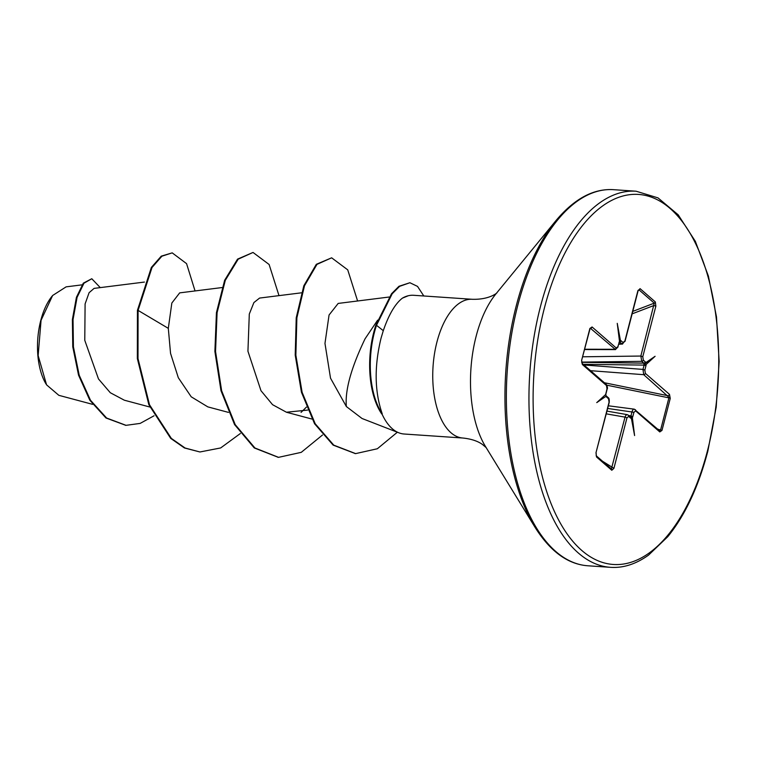 <?xml version="1.0" encoding="UTF-8"?>
<svg xmlns="http://www.w3.org/2000/svg" width="757" height="757" viewBox="0 0 757 757"><rect width="100%" height="100%" fill="white"/><g stroke="black" fill="none" stroke-linecap="round" stroke-linejoin="round"><path stroke-width="1.14" d="M52.148 296.091A53.842 26.76 93.9 0 0 40.746 320.533A53.842 26.76 93.9 0 0 46.139 384.159M82.068 284.85L66.124 286.856L52.612 295.514L41.067 320.287L38.143 355.591L46.565 384.849L58.838 395.324L92.619 404.352M381.869 413.691L382.2 413.71C374.573 391.634 374.185 366.464 381.045 338.199L383.288 330.677C388.795 314.6 395.163 303.756 402.412 298.135A69.53 34.557 -86.1 0 1 408.26 295.75A69.53 34.557 -86.1 0 1 413.615 295.287L472.273 299.289A69.53 34.557 93.9 0 0 436.94 342.013A69.53 34.557 93.9 0 0 462.811 438.019L404.153 434.016A69.53 34.557 -86.1 0 1 398.92 432.834A69.53 34.557 -86.1 0 1 381.869 413.691L381.755 413.975A67.222 33.412 -86.1 0 1 373.703 332.531A67.222 33.412 -86.1 0 1 375.841 325.255L391.511 293.773L398.967 286.288L409.897 282.73L399.62 286.335L392.164 293.811L376.503 325.302L375.841 325.255M377.629 320.154L365.073 338.776C351.153 367.788 344.908 390.375 346.356 406.537L362.045 418.498L398.92 432.834M94.076 288.398L89.08 292.713L85.096 303.945L84.775 340.328L98.486 378.954L110.295 392.722L124.337 400.207L149.829 407.02M222.047 287.556L179.683 292.874L171.839 303.037L168.309 328.349L170.543 353.358L178.321 377.734L191.218 396.8L207.815 406.878L228.434 412.385M301.437 292.817L259.575 298.069L253.898 302.573L249.299 314.032L247.936 351.239L260.976 390.697L272.567 404.692L286.43 412.224L307.664 410.086M389.126 297.028L338.18 303.425L329.058 315.007L324.971 343.413L330.525 378.178L346.356 406.537M306.434 407.096L301.059 412.404M168.309 328.349L138.077 310.398L152.025 267.486L161.903 256.207L172.208 252.866L186.563 263.635L195.06 290.943M154.04 415.782L140.149 423.409L126.05 425.33L106.623 418.034L90.499 400.273L79.192 375.188L73.42 346.829L73.041 319.568L77.082 297.359L83.97 283.213L91.786 278.737L100.265 287.613M137.424 310.351L137.348 358.563L148.855 404.721L170.704 438.379L184.453 447.974L199.933 451.976L185.105 448.021L171.356 438.417L149.507 404.768L138.001 358.6L138.077 310.398L137.424 310.351L151.362 267.439L161.25 256.159L172.208 252.866M125.719 425.311L105.961 417.987L89.837 400.235L78.539 375.141L72.767 346.791L72.388 319.52L76.419 297.321L83.308 283.165L91.786 278.737M408.26 295.75L402.412 298.135M640.053 288.635L655.335 301.939L655.855 306.169L642.788 356.708L643.299 360.02L645.863 362.594L655.098 356.292L646.147 364.429L645.958 365.763L644.093 365.101L643.791 363.123L641.737 361.335L640.838 356.045L654.266 303.15L638.984 289.836L638.085 290.849L640.053 288.635A1.523 1.23 131 0 1 638.984 289.836L638.369 290.092M645.958 365.763L644.85 370.069L645.361 373.371A1.523 1.23 131 0 1 643.715 374.687L642.977 369.407L644.093 365.101L583.221 364.316M645.361 373.371L669.491 394.378L670.248 398.437L643.715 374.687L590.545 370.684M670.248 398.437L661.968 430.44L659.782 431.935A1.523 1.23 -49 0 0 659.461 430.695L634.262 409.159M659.782 431.935L635.653 410.928L633.931 412.281L632.814 416.587L630.95 415.924L632.067 411.619C632.776 409.471 633.666 408.742 634.735 409.433M632.814 416.587L632.369 417.694L634.593 435.559L631.414 418.451L630.761 418.214A1.523 1.23 -49 0 0 630.449 416.984L627.411 414.685M630.761 418.214L628.707 416.426L626.985 417.798L625.036 417.126C625.802 414.978 626.749 414.259 627.865 414.95M626.985 417.798L613.918 468.337L611.798 470.267L596.516 456.963L595.986 452.724L609.063 402.185L608.552 398.882L605.988 396.308L596.753 402.61L605.704 394.473L607 388.833L606.489 385.531L582.36 364.524L581.603 360.464L589.883 328.453L592.069 326.967L616.198 347.974L617.92 346.621L619.481 341.208L617.248 323.343L620.428 340.451L623.143 342.467L624.856 341.104L637.924 290.565M199.933 451.976L220.666 447.945L240.357 433.515M278.992 295.627L269.113 264.486L253.027 252.45L238.19 259.178L225.302 280.317L217.089 312.707L215.537 351.466L221.64 390.754L235.209 424.63L254.929 447.993L278.548 457.342L301.258 452.345L322.51 435.001M357.597 300.993L347.728 269.852L331.642 257.815L316.965 264.373L304.484 285.805L296.886 317.798L295.864 355.165L302.109 392.296L315.215 423.769L333.78 445.154L355.639 453.613L377.346 448.759L397.349 432.228M423.806 295.978L417.533 286.401L409.897 282.73M253.027 252.45L237.537 259.131L224.649 280.27L216.436 312.66L214.884 351.428L220.987 390.707L234.556 424.582L254.276 447.945L278.216 457.313M331.642 257.815L316.303 264.325L303.822 285.767L296.233 317.76L295.211 355.118L301.447 392.249L314.552 423.731L333.127 445.107L355.317 453.585M382.2 413.71A67.222 33.412 -86.1 0 1 376.503 325.302L383.288 330.677M624.856 341.104L622.358 344.085L619.453 341.937L619.027 342.315M615.564 349.583L590.422 328.283L589.741 328.926M596.279 455.809L611.382 468.962L625.036 417.126L606.272 413.852M629.919 416.738L630.95 415.924L628.736 415.489M658.864 430.449L660.624 429.872L668.904 397.86L606.849 385.19M622.566 344.066L618.762 344.227M606.982 411.108L627.307 414.666M655.335 301.939A1.523 1.23 131 0 1 654.266 303.15L632.776 311.382M655.855 306.169L653.906 305.506L632.142 313.843M642.788 356.708L640.838 356.045L582.786 356.793M619.415 342.003L619.519 341.994A1.523 1.23 -49 0 0 621.081 340.678M619.481 341.208L620.428 340.451M645.352 361.808A1.523 1.23 131 0 1 643.791 363.123L581.698 362.329M645.863 362.594L644.472 363.937L646.147 364.429M584.735 349.242L614.552 349.289A1.523 1.23 -49 0 0 616.198 347.974M590.176 328.339L590.422 328.283A1.523 1.23 -49 0 0 592.069 326.967M669.491 394.378A1.523 1.23 131 0 1 667.844 395.693L604.389 382.739M590.034 328.746L581.603 360.464M581.755 360.758L582.038 363.284A1.523 1.23 131 0 1 582.36 364.524M661.968 430.44L657.653 429.124M582.038 363.284L606.168 384.291A1.523 1.23 131 0 1 606.489 385.531M635.653 410.928A1.523 1.23 -49 0 0 635.331 409.688M605.912 394.331L605.884 393.138M596.753 402.61L605.704 394.473L606.092 395.674M606.102 395.674L606.177 395.854A1.523 1.23 131 0 1 606.499 397.094M632.369 417.694L630.789 416.823L631.414 418.451M608.552 398.882A1.523 1.23 131 0 0 608.231 397.643L608.231 397.643C609.101 398.097 609.432 399.705 609.215 402.478L609.063 402.185M609.215 402.478L595.986 452.724M596.147 453.017L596.232 455.761A1.523 1.23 131 0 1 596.516 456.963M613.918 468.337L602.515 461.231M611.382 468.962A1.523 1.23 131 0 1 611.486 469.028L611.486 469.028A1.523 1.23 131 0 1 611.798 470.267M655.098 356.292L644.472 363.937M540.337 307.039A188.493 93.679 93.9 0 0 610.473 567.324C623.229 568.204 635.927 564.126 648.569 555.099L667.788 536.675C685.094 515.375 698.446 486.846 707.852 451.096L716.207 407.115L719.15 361.477L716.491 316.909L708.391 276.059L695.352 241.351L678.187 214.808L658.013 197.889L636.117 191.218A188.493 93.679 93.9 0 0 540.337 307.039M544.311 308.383A185.446 92.174 93.9 0 0 581.717 550.396A185.446 92.174 93.9 0 0 707.54 450.51A185.446 92.174 93.9 0 0 670.134 208.506A185.446 92.174 93.9 0 0 544.311 308.383M556.007 220.552A187.604 93.243 93.9 0 0 516.274 305.714A187.604 93.243 93.9 0 0 535.095 527.392L485.483 446.507A93.272 46.357 93.9 0 1 476.125 336.297A93.272 46.357 93.9 0 1 495.882 293.953L556.007 220.552C574.374 198.694 593.535 188.408 613.52 189.676A188.493 93.679 93.9 0 0 517.741 305.497A188.493 93.679 93.9 0 0 587.877 565.782L610.473 567.324M618.857 343.886L621.582 343.782A1.523 1.23 -49 0 0 623.143 342.467M633.931 412.281L607.672 408.449M583.978 364.969L642.977 369.407L644.85 370.069M643.299 360.02A1.523 1.23 131 0 1 641.737 361.335L581.669 362.111M619.188 342.599L617.92 346.621M606.168 384.291C607.455 386.6 607.786 388.209 607.152 389.126L607 388.833M628.707 416.426A1.523 1.23 -49 0 0 628.386 415.196M535.095 527.392C550.311 551.531 567.911 564.334 587.877 565.782M472.273 299.289C490.621 299.829 498.134 291.871 496.847 292.864M94.076 288.389L144.426 282.068M286.42 412.234L311.922 419.047M126.05 425.33L125.388 425.292M462.811 438.019C471.242 438.918 477.809 441.085 482.512 444.51L486.297 447.718M613.52 189.676L636.117 191.218M277.885 457.294L278.548 457.342M354.986 453.566L355.639 453.613M584.659 349.554L615.356 349.602L618.072 346.905M608.363 405.79L634.148 409.149M625.017 341.388L638.085 290.849M606.045 393.432L607.152 389.126M608.231 397.643L606.196 395.864M611.486 469.028L596.194 455.723"/></g></svg>
